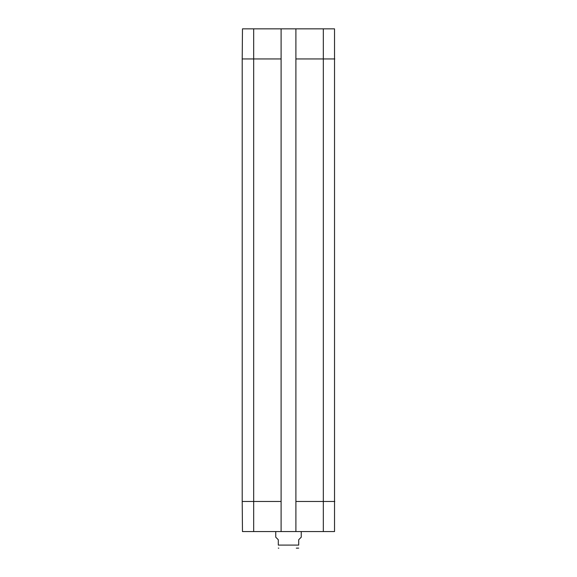 <?xml version="1.0" encoding="UTF-8"?>
<svg xmlns="http://www.w3.org/2000/svg" width="577" height="577" viewBox="0 0 577 577"><rect width="100%" height="100%" fill="white"/><g stroke="black" fill="none" stroke-linecap="round" stroke-linejoin="round"><path stroke-width="0.87" d="M296.304 548.15L298.706 548.107M275.748 531.568L275.748 537.18L278.294 539.733L278.294 545.092C278.294 549.542 278.294 549.542 278.294 545.092L298.706 545.092C298.706 549.542 298.706 549.542 298.706 545.092L298.706 539.733L301.252 537.18L301.252 531.568M242.21 501.471L242.47 531.568L281.1 531.568L281.1 28.85L242.47 28.85L242.21 58.948L242.21 501.471L281.1 501.471M323.315 531.568L334.53 531.568L334.53 28.85L295.9 28.85L295.9 531.568L323.315 531.568L323.315 501.471L334.79 501.471M295.9 531.568L281.1 531.568M281.1 28.85L295.9 28.85M295.9 501.471L323.315 501.471L323.315 58.948L334.79 58.948M242.21 58.948L253.685 58.948L253.685 531.568M295.9 58.948L323.315 58.948L323.315 28.85M253.685 28.85L253.685 58.948L281.1 58.948M278.294 548.107L278.806 548.15"/></g></svg>

